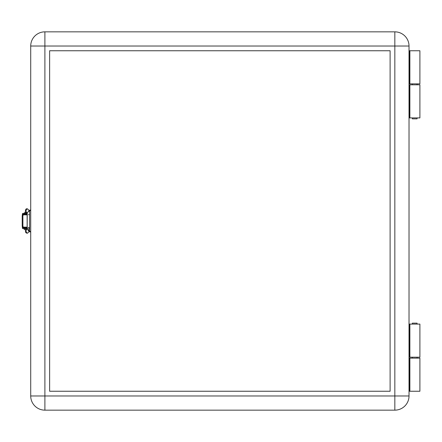 <?xml version="1.0" encoding="UTF-8"?>
<svg xmlns="http://www.w3.org/2000/svg" width="442" height="442" viewBox="0 0 442 442"><rect width="100%" height="100%" fill="white"/><g stroke="black" fill="none" stroke-linecap="round" stroke-linejoin="round"><path stroke-width="0.66" d="M409.436 391.242L409.436 358.136L419.9 358.136L419.9 391.242L409.021 391.242M409.436 83.864L409.436 50.758L419.9 50.758L419.9 83.864L409.021 83.864M417.06 324.091L417.06 323.146L412.336 323.146L412.336 324.091M412.336 357.191L412.336 358.136M417.06 357.191L417.06 358.136M412.336 117.909L412.336 118.854L417.06 118.854L417.06 117.909M417.06 84.809L417.06 83.864M412.336 84.809L412.336 83.864M409.436 50.758L409.021 50.758M409.436 358.136L409.021 358.136M25.791 227.149L22.862 227.105M27.271 214.619L22.862 214.895M25.791 227.381L27.266 227.381M26.829 212.569A3.602 3.602 0 0 0 23.995 213.149L27.177 213.149M27.122 228.945L24.089 228.945L24.089 229.321L26.896 229.321M22.199 225.448L22.199 217.309M27.227 228.564L22.675 228.564L22.675 227.812L27.266 227.812M27.266 214.188L22.675 214.188L22.724 213.436M27.227 213.436L22.675 213.436M23.1 214.188L23.1 214.619M22.675 213.569A0.757 0.746 -90 0 0 22.354 214.188L22.354 215.353M22.675 228.431A0.757 0.746 -90 0 1 22.354 227.812L22.354 226.647M23.1 227.381L23.1 227.812M28.277 209.469L27.122 208.701L28.277 209.469M29.575 211.69L28.526 211.243L27.189 213.105M29.481 214.668L28.404 214.668M29.481 227.492L28.404 227.492M29.575 230.321L28.509 230.785L27.194 228.857M29.575 230.365L28.222 232.63L27.194 233.249L25.84 231.078M27.211 208.779L25.807 210.862L27.2 213.193M29.575 228.564L29.575 222.89M29.575 219.11L29.575 213.436M409.878 117.909L419.9 117.909L419.9 84.809L409.878 84.809L409.878 117.909L409.021 117.909M409.878 357.191L419.9 357.191L419.9 324.091L409.878 324.091L409.878 357.191L409.021 357.191M49.626 50.758L390.109 50.758L390.109 391.242L49.626 391.242L49.626 50.758M394.839 31.846L44.896 31.846A14.188 14.188 0 0 0 30.713 46.029L44.896 46.029L44.896 31.846A14.188 14.188 0 0 0 30.713 46.029L30.713 395.971A14.188 14.188 0 0 0 44.896 410.154L394.839 410.154A14.188 14.188 0 0 0 409.021 395.971L409.021 46.029A14.188 14.188 0 0 0 394.839 31.846L394.839 410.154M409.021 324.091L409.878 324.091M409.021 84.809L409.878 84.809M22.199 215.989A1.133 0.901 -90 0 1 23.1 214.851L23.791 214.851A1.133 0.901 90 0 0 22.89 215.989L22.199 215.989L22.199 226.011L22.89 226.011A1.133 0.901 90 0 0 23.791 227.149L23.1 227.149A1.133 0.901 -90 0 1 22.199 226.011M22.89 215.989L22.89 226.011M23.791 214.851L27.144 214.851L27.144 227.149L23.791 227.149M30.713 231.879L29.575 231.879L29.575 210.121L30.713 210.121M409.878 50.758L409.878 83.864M409.878 358.136L409.878 391.242M28.675 230.774L28.968 227.492M28.222 232.63L27.194 233.249M44.896 410.154L44.896 395.971L409.021 395.971M30.713 395.971L44.896 395.971L44.896 46.029L409.021 46.029M409.436 324.091L409.436 357.191M409.436 84.809L409.436 117.909M29.575 210.563L30.713 210.563M29.575 231.437L30.713 231.437M24.658 228.564L24.282 228.945M24.658 227.812L24.658 227.381M24.658 214.619L24.658 214.188M23.995 213.436L23.995 213.149M29.575 211.635L28.26 209.442M27.128 233.304L25.741 232.63L25.227 229.321M25.813 231.127L27.2 228.807M27.233 213.226L27.183 228.917L27.713 228.221M25.227 212.591L25.592 209.657L26.205 208.911L27.122 208.701"/></g></svg>
